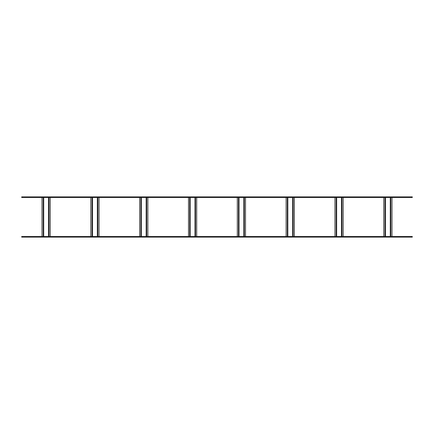 <?xml version="1.0" encoding="UTF-8"?>
<svg xmlns="http://www.w3.org/2000/svg" width="434" height="434" viewBox="0 0 434 434"><rect width="100%" height="100%" fill="white"/><g stroke="black" fill="none" stroke-linecap="round" stroke-linejoin="round"><path stroke-width="0.65" d="M412.3 236.53L21.7 236.53L21.7 237.116L412.3 237.116L412.3 236.53M412.3 196.884L21.7 196.884L21.7 197.47L412.3 197.47L412.3 196.884M43.698 197.47L48.527 197.47L48.527 236.53L43.698 236.53L43.698 197.47M42.011 197.47L42.011 236.53M50.214 197.47L50.214 236.53M92.523 197.47L97.352 197.47L97.352 236.53L92.523 236.53L92.523 197.47M90.836 197.47L90.836 236.53M99.039 197.47L99.039 236.53M141.348 197.47L146.177 197.47L146.177 236.53L141.348 236.53L141.348 197.47M139.661 197.47L139.661 236.53M147.864 197.47L147.864 236.53M190.173 197.47L195.002 197.47L195.002 236.53L190.173 236.53L190.173 197.47M188.486 197.47L188.486 236.53M196.689 197.47L196.689 236.53M238.998 197.47L243.827 197.47L243.827 236.53L238.998 236.53L238.998 197.47M237.311 197.47L237.311 236.53M245.514 197.47L245.514 236.53M287.823 197.47L292.652 197.47L292.652 236.53L287.823 236.53L287.823 197.47M286.136 197.47L286.136 236.53M294.339 197.47L294.339 236.53M336.648 197.47L341.477 197.47L341.477 236.53L336.648 236.53L336.648 197.47M334.961 197.47L334.961 236.53M343.164 197.47L343.164 236.53M385.473 197.47L390.302 197.47L390.302 236.53L385.473 236.53L385.473 197.47M383.786 197.47L383.786 236.53M391.989 197.47L391.989 236.53M43.21 197.47L43.21 236.53M49.015 197.47L49.015 236.53M92.035 197.47L92.035 236.53M97.84 197.47L97.84 236.53M140.86 197.47L140.86 236.53M146.665 197.47L146.665 236.53M189.685 197.47L189.685 236.53M195.49 197.47L195.49 236.53M238.51 197.47L238.51 236.53M244.315 197.47L244.315 236.53M287.335 197.47L287.335 236.53M293.14 197.47L293.14 236.53M336.16 197.47L336.16 236.53M341.965 197.47L341.965 236.53M384.985 197.47L384.985 236.53M390.79 197.47L390.79 236.53"/></g></svg>
